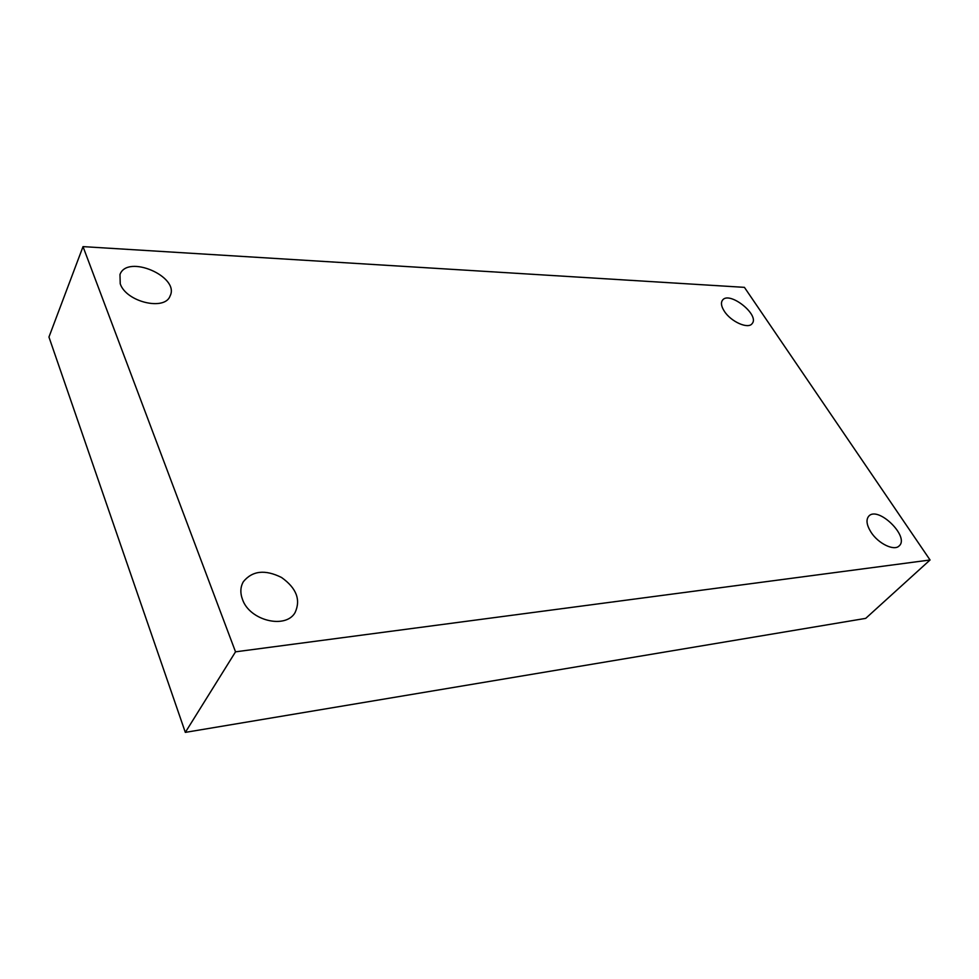 <?xml version="1.0" encoding="UTF-8"?>
<svg xmlns="http://www.w3.org/2000/svg" width="979" height="979" viewBox="0 0 979 979"><rect width="100%" height="100%" fill="white"/><g stroke="black" fill="none" stroke-linecap="round" stroke-linejoin="round"><path stroke-width="1.47" d="M930.05 559.988L235.523 651.83L83.019 246.622L744.419 287.349L930.05 559.988L865.705 618.373L185.325 732.378L235.523 651.83M185.325 732.378L48.95 337.045L83.019 246.622M724.313 311.212C730.885 321.724 748.189 329.409 752.092 323.657C760.193 315.067 729.122 290.469 722.49 300.198C720.666 302.78 721.278 306.451 724.313 311.212M120.233 283.788C126.193 302.058 164.998 311.175 170.113 295.915C180.038 276.714 127.319 253.879 119.976 274.524L120.233 283.788M242.498 599.454C249.645 620.723 285.746 629.387 295.083 612.573C300.945 599.784 296.429 588.085 281.536 577.475C265.089 569.288 252.362 570.696 243.355 581.697C240.357 586.935 240.063 592.858 242.498 599.454M871.041 532.233C878.273 543.626 894.17 551.312 899.138 545.915C909.993 536.896 878.102 505.666 868.838 516.092C865.815 519.629 866.55 525.001 871.041 532.233"/></g></svg>
